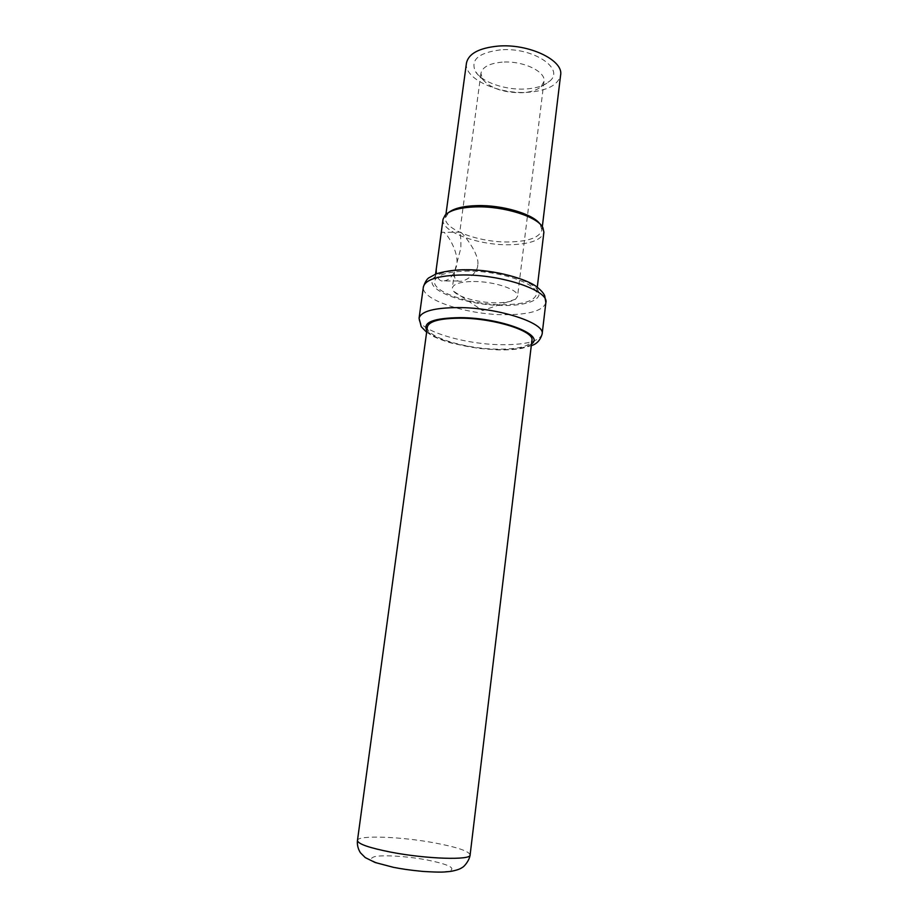 <?xml version="1.0" encoding="UTF-8"?>
<svg xmlns="http://www.w3.org/2000/svg" width="918" height="918" viewBox="0 0 918 918"><rect width="100%" height="100%" fill="white"/><g stroke="black" fill="none" stroke-linecap="round" stroke-linejoin="round"><path stroke-width="0.69" stroke-dasharray="4.59 3.44" d="M427.352 326.957C425.241 336.596 464.347 348.679 496.707 349.15C518.027 349.414 529.766 346.488 531.924 340.36M501.928 304.684C522.721 304.615 534.219 301.184 536.422 294.391C539.256 284.27 500.539 270.718 467.629 271.108C447.318 271.498 436.302 274.918 434.593 281.344C432.355 292.016 470.326 304.707 501.928 304.684M443.027 219.299C440.571 231.588 478.037 245.416 509.433 244.75C530.099 244.245 541.586 240.068 543.892 232.22M437.289 261.458C435.488 272.795 436.853 279.29 441.397 280.942C448.65 281.505 453.779 276.215 456.797 265.061C458.885 251.75 446.963 233.172 443.624 232.369C442.017 231.566 440.996 233.206 440.583 237.292M542.32 226.723L541.941 229.902C539.738 237.441 528.757 241.457 509.008 241.962C478.966 242.627 443.142 229.351 445.505 217.555L448.902 212.31M541.941 229.902L539.968 223.981M466.459 63.055C463.59 78.581 498.222 94.462 527.781 92.305C547.197 90.802 558.144 85.076 560.611 75.115M500.448 49.87C478.324 52.739 470.05 60.049 475.604 71.788C482.088 82.322 505.749 90.308 525.647 88.989C536.41 88.312 544.374 85.73 549.561 81.254C565.568 68.873 532.888 46.921 500.448 49.87M502.192 62.137C489.432 63.331 482.34 67.06 480.929 73.337L482.443 79.132C490.292 88.3 503.534 92.833 522.181 92.718C530.73 92.179 537.041 90.148 541.092 86.636L544.007 81.415C546.13 71.547 522.617 60.439 502.192 62.137M473.677 281.493C494.595 281.321 519.301 289.847 517.557 296.319L515.583 299.153C511.796 301.62 505.152 302.848 495.651 302.802C478.748 302.756 458.231 297.18 453.561 291.213L452.356 287.965C453.503 283.846 460.606 281.688 473.677 281.493M477.773 265.038C477.796 273.484 463.842 283.192 458.3 281.011C455.144 280.254 453.882 277.236 454.49 271.957L460.893 247.929C461.031 240.447 460.652 235.26 459.757 232.38L460.606 232.174C461.938 232.254 479.942 253.678 477.773 265.038M395.325 867.636C415.946 871.652 441.96 873.19 449.705 870.941C456.005 868.026 448.5 864.377 427.191 859.994C407.753 856.31 383.621 854.715 374.682 856.632C366.569 859.237 373.454 862.897 395.325 867.636M470.119 854.922C469.029 851.193 457.279 847.199 434.868 842.953C400.868 836.55 357.389 834.91 357.458 840.498M531.499 343.963C525.658 348.06 514.241 349.953 497.258 349.632C468.398 349.104 433.273 339.832 426.859 330.56M542.136 333.991C539.52 341.404 525.635 344.973 500.494 344.686C462.546 344.193 416.623 329.883 419.067 318.225M545.866 302.642C543.169 310.709 529.296 314.736 504.234 314.713C466.401 314.61 420.788 299.624 423.37 286.955M466.642 270.133C494.733 270.041 528.458 279.221 536.766 288.837C545.499 298.465 528.825 305.912 502.777 305.522C476.844 305.269 446.171 297.512 435.683 288.229C424.793 278.946 438.414 270.087 466.642 270.133M426.629 332.247L432.986 336.195C433.847 336.814 442.958 340.727 451.587 343.137L478.14 348.347L497.613 349.861C507.126 350.079 515.308 349.563 522.17 348.278L531.293 345.65M465.254 269.743L466.057 269.743M537.271 287.3L536.422 294.391M435.557 274.264L434.593 281.344M447.514 213.584L445.104 215.202M541 225.564L542.928 227.733M445.93 214.376L445.505 217.555M482.443 79.132L475.604 71.788M541.092 86.636L549.561 81.254M544.007 81.415L517.557 296.319M480.929 73.337L459.757 232.38M454.49 271.957L452.356 287.965M515.583 299.153L482.604 310.548L453.561 291.213M458.3 281.011L441.397 280.942M460.606 232.174L443.624 232.369"/><path stroke-width="1.38" d="M470.119 854.922L531.924 340.36C534.689 331.237 494.791 318.339 461.043 318.19C440.227 318.236 429.004 321.162 427.352 326.957L357.458 840.498C357.894 843.929 369.07 847.83 390.976 852.168C426.595 859.087 471.313 860.407 470.119 854.922C469.408 860.705 463.934 866.856 462.465 867.338C460.251 869.059 456.223 870.425 450.405 871.434C443.555 872.031 443.004 872.605 422.946 871.434C408.521 870.023 401.946 868.944 393.489 867.338L375.164 862.518L365.238 857.584L360.418 852.765C357.997 848.863 357.01 844.778 357.458 840.498M537.271 287.3L543.892 232.22L542.928 227.733C538.074 216.877 504.085 206.011 476.052 206.883C460.457 207.388 450.141 210.153 445.104 215.202L443.027 219.299L435.557 274.264M448.902 212.31C454.341 208.237 463.739 205.999 477.119 205.609C502.364 204.84 533.186 214.043 539.968 223.981M542.32 226.723L560.611 75.115C563.859 60.301 528.676 43.387 498.015 46.107C479.047 48 468.524 53.657 466.459 63.055L445.93 214.376M426.859 330.56C422.464 322.321 433.64 318.007 460.4 317.628C501.033 317.754 545.613 335.07 531.499 343.963M466.057 269.743C494.515 269.513 528.412 279.221 537.799 287.701C541.551 290.811 543.858 293.542 544.73 295.894L545.866 302.642C549.308 290.765 502.616 274.551 462.901 274.964C438.54 275.411 425.367 279.405 423.37 286.955L419.067 318.225C420.983 311.282 434.157 307.737 458.598 307.576C498.463 307.61 545.487 323.067 542.136 333.991C540.358 340.188 536.732 344.078 531.293 345.65M545.866 302.642L542.136 333.991M423.37 286.955C425.309 281.321 427.49 278.097 429.934 277.27L435.063 274.471C436.016 273.633 448.891 269.754 465.254 269.743M426.629 332.247L421.247 326.705L419.067 318.225"/></g></svg>
